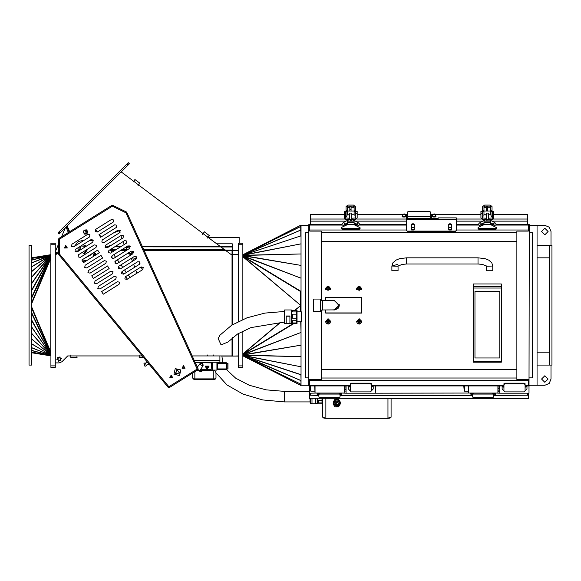 <?xml version="1.0" encoding="UTF-8"?>
<svg xmlns="http://www.w3.org/2000/svg" width="581" height="581" viewBox="0 0 581 581"><rect width="100%" height="100%" fill="white"/><g stroke="black" fill="none" stroke-linecap="round" stroke-linejoin="round"><path stroke-width="0.87" d="M310.348 385.893L310.348 390.752L310.784 391.187L310.784 385.893M310.043 385.893L310.348 389.176M344.199 392.429L344.41 385.893M314.699 385.893L315.011 393.046L315.011 385.893M344.199 385.893L344.199 393.046L315.011 393.046M345.855 385.893L346.065 392.429M375.253 385.893L375.253 393.214L346.065 393.214L346.065 385.893M375.253 393.214L375.566 385.893M464.066 385.893L464.066 390.752L464.502 391.187L464.502 385.893M463.754 385.893L464.066 389.176M497.917 392.429L498.12 385.893M468.417 385.893L468.729 393.046L468.729 385.893M497.917 385.893L497.917 393.046L468.729 393.046M499.573 385.893L499.776 392.429M528.971 385.951L528.971 393.214L499.776 393.214L499.776 385.893M528.971 393.214L529.284 224.651L528.347 224.651L529.284 224.934M130.79 255.059L130.304 253.766L133.615 252.524L129.258 254.158L128.713 253.933L133.586 252.103M135.605 256.163L136.346 258.131L133.281 259.279L132.642 257.565M143.928 363.227L144.487 365.863L145.039 366.183M145.054 366.204L143.921 363.205M149.615 364.846L149.259 364.418M145.134 366.241L146.427 365.754L145.388 362.972L143.957 363.125M129.803 245.995L125.336 247.586M31.534 305.301L31.534 365.079L29.05 365.079L29.05 245.523L31.534 245.523L31.534 305.301M31.534 313.159L50.939 354.04L50.787 254.681L31.534 257.826L50.83 254.827L31.534 257.862M50.939 365.856L50.939 367.41L55.282 367.41L55.282 243.192L50.939 243.192L50.939 365.856L55.282 365.856M242.851 367.41L242.851 365.856L238.5 365.856L238.5 367.41L242.851 367.41M242.851 244.746L242.851 243.192L238.5 243.192L238.5 244.746L242.851 244.746L242.851 319.39M243.127 355.318L242.909 355.833L300.667 385.334L242.851 355.819L242.851 353.902L280.608 322.128M243.127 355.398L242.996 355.804L300.755 384.114L300.667 385.334L301.009 384.549M243.119 355.499L300.827 380.497L301.038 383.293M294.298 323.305L242.996 354.461L300.755 332.521L243.069 354.795L300.827 345.201L243.112 355.085L300.871 356.661L243.134 355.34L300.871 366.756L243.112 355.543L300.871 374.578L301.038 379.669M243.119 255.103L300.827 235.864L243.112 255.059L300.871 243.838L243.134 255.262L300.871 253.941L243.112 255.509L300.827 265.401L243.069 255.807L300.755 278.081L242.996 256.141L300.755 291.212L300.66 291.582L242.902 256.504L300.609 305.301L242.851 256.7L242.851 254.783L300.638 225.268L301.016 226.082M294.712 310.261L301.038 305.417M243.127 255.204L242.996 254.798L300.755 230.003L301.038 230.933M243.127 255.284L242.909 254.768L300.667 226.452L301.038 227.345M301.372 321.751L301.372 311.815L301.372 321.751L297 321.751M308.801 225.334L301.038 225.334L301.038 311.815M301.038 321.751L301.038 385.261L308.801 385.261M537.047 365.079L551.02 365.079L551.02 379.052L549.198 383.445L544.811 385.261L537.047 385.261L537.047 225.334L544.811 225.334L549.198 227.156L551.02 231.55L551.02 245.523L537.047 245.523M325.723 300.646L325.723 297.552L361.433 297.552L361.433 313.057L325.723 313.057L325.723 309.964M528.347 224.934L528.347 231.093L516.858 231.093L516.858 379.509L528.347 379.473L528.347 380.599L309.731 380.599L309.731 379.473L321.22 379.509L321.22 310.116M529.284 385.951L528.347 385.951L528.347 379.473M528.347 231.093L528.347 230.003L456.303 230.003M406.62 230.003L309.731 230.003L309.731 231.093L309.731 224.651L308.801 224.651L309.731 224.934M529.284 377.89L532.385 377.89L532.385 232.712L529.284 232.712M308.801 232.712L305.693 232.712L305.693 377.89L308.801 377.89M308.801 385.668L309.731 385.668L308.801 385.951L308.801 224.934M309.731 385.668L309.731 379.473M321.22 300.486L321.22 231.093L309.731 231.093M490.771 224.731L490.771 222.356L483.944 222.356L483.944 224.731L478.33 227.331L477.981 227.745L478.911 228.275L495.804 228.275L496.733 227.745L490.771 224.731L483.944 224.731M354.134 224.731L354.134 222.356L347.307 222.356L347.307 224.731L341.693 227.331L341.345 227.745L342.274 228.275L359.167 228.275L360.097 227.745L354.134 224.731L347.307 224.731M455.373 231.601L407.55 231.601L406.62 230.555L406.62 218.55L438.139 218.587L438.139 217.868L456.303 217.868L456.303 230.555L455.373 231.085L455.373 231.601L456.303 230.555M311.968 398.319L311.968 403.49L310.348 403.49L310.348 398.268L528.659 398.486L528.659 394.107L527.73 394.107L527.73 395.233L528.659 395.233M284.269 311.271L284.269 313.58M284.269 310.261L284.574 323.617L284.269 310.261M291.408 323.617L291.408 309.956L291.408 323.617L289.948 323.617L289.948 315.991L286.193 315.991L286.193 323.617L284.574 323.617M297 310.109L297 323.464L296.223 323.464L296.223 310.109L297 310.109M296.223 310.305L292.497 310.305L292.497 311.953L296.223 311.953M296.223 314.198L292.497 314.198L292.497 318.156L296.223 318.156M296.223 320.676L292.497 320.676L292.497 322.992L296.223 322.992M493.777 214.738L527.73 214.672L527.73 224.709M310.348 224.709L310.348 214.672L344.301 214.738M405.531 214.738L406.46 214.672L406.62 221.499M432.547 214.738L431.618 214.672L431.618 218.55M488.447 219.436L492.223 219.436L493.777 217.948L493.777 211.39L492.535 211.39L492.535 217.948L488.447 218.245M486.268 218.245L482.186 217.948L482.186 211.39L480.937 211.39L480.937 217.948L482.491 219.436L486.268 219.436M487.72 211.019L487.72 206.582L486.479 206.582L486.479 211.019M351.81 219.436L355.587 219.436L357.141 217.948L357.141 211.39L355.899 211.39L355.899 217.948L351.81 218.245M349.631 218.245L345.542 217.948L345.542 211.39L344.301 211.39L344.301 217.948L345.855 219.436L349.631 219.436M351.084 211.019L351.084 206.582L349.842 206.582L349.842 211.019M238.5 356.059L232.066 356.059L238.5 355.921L238.5 333.4L238.5 365.856M238.5 244.746L238.5 321.38L238.5 254.681L230.94 254.434L208.027 237.302L207.461 238.043L207.962 237.251L203.125 233.613L202.5 234.31L203.067 233.562L138.583 184.976L137.958 185.673L138.518 184.925L133.681 181.279L133.122 182.027L133.623 181.236L121.218 171.889M128.248 164.866L129.345 163.762L128.248 162.665L57.984 232.937L59.08 234.034L128.248 164.866L127.152 163.762M219.872 355.921L219.872 362.13L195.013 362.13M59.988 256.127L58.804 254.689L59.618 254.209L58.804 254.689L168.41 387.65L168.882 386.757L168.41 387.65M226.394 362.747L217.541 362.747L217.541 363.372L227.011 363.372L226.394 362.747L226.394 368.964L217.541 368.964L217.541 369.581L226.394 369.581L227.011 368.964L226.394 368.964L226.394 369.581L217.541 369.581M227.011 369.029L227.948 369.029L227.948 363.299L227.011 363.299L227.011 368.964M197.889 369.523L199.639 370.751L202.827 366.19L202.355 363.488L199.646 363.967L202.827 366.19M197.816 369.77L199.327 371.194L197.54 369.944M197.446 370.003L199.327 371.194M195.485 371.23L196.777 370.424M195.274 371.361L195.339 371.855L195.013 371.528M200.358 370.206L201.629 371.47L202.9 370.206M212.573 362.13L212.573 370.206L200.017 370.206L201.244 371.855L199.842 370.46M199.784 370.54L201.244 371.855M213.815 370.112L213.815 378.122L192.696 378.122L193.938 379.364L214.745 379.364L212.573 379.364L215.057 379.328L215.987 378.122L213.815 378.122L213.815 379.328M192.405 373.155L192.514 373.619L192.079 373.598M334.562 300.646L322.775 300.646L322.775 309.964L335.186 309.92L338.273 308.133L339.231 304.444M322.775 300.958L322.31 300.486L322.31 310.116L322.775 309.651M320.443 311.51L320.443 299.092L313.457 299.092L313.457 311.51L320.443 311.51M339.231 306.165L339.231 305.301L334.576 309.964M492.013 210.351L492.013 206.575L490.153 205.115L484.561 205.115L482.702 206.575L482.702 215.115L483.944 215.115L483.944 206.575L484.561 206.088L490.153 206.088L490.771 206.575L490.771 215.115L492.013 215.108L492.013 210.351L490.771 210.351M355.376 210.351L355.376 206.575L353.517 205.115L347.925 205.115L346.065 206.575L346.065 215.115L347.307 215.115L347.307 206.575L347.925 206.088L353.517 206.088L354.134 206.575L354.134 215.115L355.376 215.108L355.376 210.351L354.134 210.351M549.466 245.523L549.466 365.079M551.02 365.079L551.95 365.079L551.95 245.523L551.02 245.523M323.109 417.623L325.876 418.32L323.842 418.088L322.775 417.209L322.775 398.319L322.775 403.337L321.997 403.337L321.997 398.319M321.997 400.599L318.272 400.599L318.272 402.887L321.997 402.887M317.495 398.319L317.495 403.178L321.997 403.178M317.182 398.319L317.182 403.49L315.723 403.49L315.723 398.319M310.043 402.168L310.043 398.486L310.348 403.49M473.384 362.152L473.384 283.993L501.33 283.993L501.33 362.152M130.188 246.511L126.455 247.913L125.656 247.55M214.483 370.112L215.987 372.712L215.987 378.122L215.987 372.864L226.982 384.92L243.054 394.136L262.772 399.946L284.421 401.936L284.421 391.383L266.069 389.815L249.336 385.283L235.726 378.246L226.488 369.574M194.875 371.615L194.875 379.328M486.58 265.996L482.484 264.449L478.04 263.999L478.04 257.79L406.62 257.79L406.62 263.999L402.175 264.442L398.079 265.996M391.093 398.319L391.093 417.209L390.018 418.095L387.985 418.335L325.876 418.109L325.876 398.319M325.876 418.32L387.985 418.335L325.876 418.335L322.775 417.209M432.714 214.287L432.547 216.117L434.101 216.546L435.656 216.117L435.612 214.331L434.624 213.968L432.591 214.338L434.101 214.897L435.489 214.287M402.589 214.287L402.422 216.117L403.977 216.546L405.531 216.117L405.487 214.331L404.499 213.968L402.466 214.338L403.977 214.897L405.371 214.287M544.811 382.313L541.55 379.052L544.811 375.791L548.072 379.052L544.811 382.313M544.811 228.289L548.072 231.55L544.811 234.811L541.55 231.55L544.811 228.289M173.951 374.237L175.237 368.674L180.8 369.952L179.514 375.515L173.951 374.237M482.6 225.355L480.676 224.745L481.351 223.859L480.08 222.494L478.867 223.54L478.504 224.709M494.816 222.668L493.363 223.859L494.039 224.745L492.114 225.355M345.964 225.355L344.039 224.745L344.715 223.859L343.444 222.494L342.231 223.54L341.868 224.709M358.179 222.668L356.727 223.859L357.402 224.745L355.478 225.355M325.571 321.685L326.246 323.363L328.192 324.125L329.841 323.377L330.538 321.685L328.054 319.245L325.571 321.685L330.538 321.685L330.538 321.155L328.054 318.715L325.571 321.685M356.618 321.685L357.293 323.363L359.24 324.125L360.895 323.377L361.593 321.685L359.109 319.245L356.618 321.685L361.593 321.685L361.593 321.155L359.109 318.715L356.618 321.685M284.269 322.063L250.89 327.59L237.564 333.981L228.006 341.984L221.063 344.911L218.144 338.52L220.039 335.055L231.681 325.207L246.998 317.771L264.943 313.108L284.269 311.503M406.62 257.79L399.488 258.712L395.922 260.15L392.879 262.808L391.87 265.996L398.065 266.236M478.04 257.79L485.171 258.712L488.737 260.15L491.78 262.808L492.79 265.996L486.595 266.236M176.508 369.77L179.827 372.501L175.803 374.011L176.508 369.77M60.664 360.808L56.873 359.428L59.966 356.836L60.664 360.808M64.999 247.738L65.682 246.09L66.771 247.506L64.999 247.738M175.397 373.619L177.052 369.618L179.689 373.053L175.397 373.619M182.717 367.998L183.4 366.342L184.489 367.766L182.717 367.998M170.4 377.447L171.083 375.798L172.172 377.214L170.4 377.447M64.368 248.014L65.755 245.4L67.323 247.913L64.368 248.014M169.768 377.723L171.163 375.115L172.724 377.621L169.768 377.723M182.085 368.274L183.48 365.66L185.048 368.172L182.085 368.274M207.141 369.516L205.18 366.117L209.102 366.117L207.141 369.516M207.141 368.761L205.834 366.495L208.448 366.495L207.141 368.761M207.141 368.586L208.288 366.589L205.986 366.589L207.141 368.586M57.672 357.242L61.463 358.622L58.369 361.215L57.672 357.242M84.782 233.78L87.433 232.364L85.53 230.047L84.782 233.78L87.433 232.364L85.53 230.047L84.782 233.78M31.534 258.494L50.939 255.103L50.939 256.562L31.534 290.921M333.538 300.646L334.576 300.53L339.282 305.817L333.545 309.964M85.973 246.438L81.093 245.981L79.372 250.571M94.383 255.836L93.352 255.197L94.376 252.481L96.359 254.601M83.439 262.67L83.954 260.266L86.337 260.862M95.066 255.408L94.209 255.357L94.42 252.888L95.676 255.03M83.787 262.459L84.165 260.615L85.988 261.08M74.441 246.329L78.297 241.5L84.325 240.149M117.413 281.727L119.555 282.221L119.061 284.356L103.258 294.233L101.617 291.597L117.413 281.727M110.833 271.189L112.975 271.683L112.482 273.825L96.678 283.695L94.536 283.201L95.03 281.066L110.833 271.189M91.086 239.59L93.229 240.084L92.728 242.219L76.932 252.096L75.283 249.46L91.086 239.59M87.796 234.317L89.932 234.811L89.438 236.954L73.642 246.831L71.499 246.337L71.993 244.194L87.796 234.317M126.963 279.417L124.821 278.924L125.314 276.788L141.118 266.911L143.253 267.405L142.759 269.548L126.963 279.417M120.376 268.887L118.241 268.393L118.735 266.251L134.538 256.381L136.673 256.875L136.179 259.01L120.376 268.887M104.253 260.658L106.388 261.152L105.895 263.287L90.091 273.164L87.956 272.671L88.45 270.528L104.253 260.658M86.801 267.892L84.666 267.398L85.16 265.263L100.956 255.386L102.605 258.022L86.801 267.892M94.376 244.855L96.519 245.349L96.025 247.484L80.222 257.361L78.079 256.867L78.573 254.725L94.376 244.855M111.494 219.509L113.636 220.003L113.142 222.145L97.339 232.015L95.204 231.521L95.698 229.386L111.494 219.509M117.086 263.621L114.951 263.128L115.445 260.985L131.241 251.108L133.383 251.609L132.889 253.744L117.086 263.621M113.796 258.349L111.654 257.855L112.148 255.72L127.951 245.843L130.093 246.337L129.599 248.479L113.796 258.349M110.506 253.084L108.364 252.59L108.858 250.455L124.661 240.578L126.803 241.071L126.309 243.214L110.506 253.084M107.216 247.818L105.074 247.324L105.568 245.182L121.371 235.312L123.506 235.806L123.012 237.941L107.216 247.818M103.926 242.553L101.784 242.059L102.278 239.917L118.081 230.047L120.216 230.541L119.722 232.676L103.926 242.553M114.784 224.774L116.926 225.268L116.432 227.411L100.629 237.28L98.988 234.651L114.784 224.774M123.673 274.152L121.531 273.658L122.025 271.523L137.828 261.646L139.963 262.14L139.469 264.282L123.673 274.152M114.123 276.454L116.265 276.948L115.772 279.091L99.968 288.96L97.826 288.466L98.32 286.331L114.123 276.454M112.54 205.216L112.351 206.161L112.54 205.216L126.469 212.007L125.924 212.777L112.351 206.161L112.06 205.246L112.351 206.161L59.618 239.111L59.618 254.209L58.688 254.362L58.688 238.871L59.618 239.111L58.688 238.871M169.049 387.752L168.882 386.757L197.155 369.088L125.924 212.777L126.709 212.254L198.165 369.051L197.155 369.088L197.976 369.669L169.049 387.752L168.882 386.757L59.618 254.209L58.688 254.362M198.165 369.051L197.155 369.088L197.976 369.669M126.469 212.007L125.924 212.777L126.709 212.254M58.921 238.45L59.618 239.111L58.921 238.45L112.06 205.246M198.978 364.926L202.537 363.227L202.159 367.148M336.748 406.518L336.748 402.248L336.748 406.518M359.109 286.731L359.109 291.001L359.109 286.731M328.054 286.731L328.054 291.001L328.054 286.731M328.054 319.608L328.054 323.878L328.054 319.608M359.109 319.608L359.109 323.878L359.109 319.608M487.321 221.136L486.399 219.618M350.684 221.136L349.755 219.618M359.109 286.477L357.315 287.225L356.618 288.924L361.593 288.924L360.627 286.985L359.109 286.477L356.618 289.447L361.593 289.447L359.109 286.484M328.054 286.477L326.261 287.225L325.571 288.924L330.538 288.924L329.572 286.985L328.054 286.477L325.571 289.447L330.538 289.447L328.054 286.484M338.556 400.897L339.849 403.977L339.377 405.589L336.748 407.012L333.639 403.977L334.983 400.004L333.174 402.953L333.174 403.817L334.06 402.488L336.748 401.006L338.556 400.897L338.556 400.026L334.983 400.004M84.107 230.141L85.262 229.989L83.664 231.216L84.107 230.141M83.925 233.213L83.214 232.291L83.664 231.216L83.925 233.213L85.792 233.99L84.637 234.143L83.925 233.213M86.416 229.836L87.128 230.759L85.262 229.989L86.416 229.836M87.84 231.681L87.39 232.756L87.128 230.759L87.84 231.681M87.39 232.756L86.947 233.838L85.792 233.99L87.39 232.756M69.154 232.051L67.106 227.106L66.249 227.461L68.355 232.553M58.688 252.677L56.066 253.766L55.711 252.902L58.688 251.667M65.944 248.138L66.633 246.475M120.071 232.385L119.73 232.661L119.199 231.245L120.194 230.504M124.189 244.536L123.078 241.565M121.959 238.602L120.848 235.639M129.723 245.93L126.36 246.838M126.455 247.913L127.224 249.961M128.336 252.931L128.713 253.933M50.939 255.335L31.534 263.048M50.939 255.444L31.534 266.933M50.939 255.56L31.534 271.777M50.939 255.727L31.534 277.471M50.939 354.875L31.534 327.009M50.939 355.042L31.534 333.312M50.939 355.158L31.534 338.955M50.939 355.267L31.534 343.799M31.534 306.572L50.787 352.042L50.787 258.56L31.534 304.023M31.534 352.275L50.83 355.768L31.534 352.769M242.851 331.01L242.851 365.856M300.914 374.389L301.038 373.917M301.038 366.008L301.038 373.83M301.038 356.262L301.038 365.907M301.038 344.969L301.038 356.131M301.038 332.47L301.038 344.816M300.755 321.751L301.038 332.288M300.66 311.815L300.66 305.497L294.995 310.261M300.609 305.301L301.038 305.301L300.609 305.301M301.038 291.655L300.66 291.582L300.66 305.105L301.038 305.185M301.038 278.306L301.038 291.444M301.038 265.786L301.038 278.125M301.038 254.463L301.038 265.633M301.038 244.695L301.038 254.34M301.038 236.772L301.038 244.594M300.914 236.206L301.038 236.685M300.827 235.864L300.827 230.105L243.069 254.899M300.755 230.003L300.755 226.488L242.996 254.798M300.667 226.452L300.667 225.268L242.909 254.768M243.127 255.32L242.851 254.783L300.609 225.283M242.851 355.819L243.127 355.274M339.311 305.286L334.576 300.58L333.814 300.646M333.821 309.964L339.311 305.301M361.433 312.97L325.723 312.97M325.723 297.639L361.433 297.639M321.22 241.268L516.858 241.268M493.901 226.176L496.087 224.709L528.347 224.709M490.771 224.709L494.01 224.709L493.545 225.043M481.17 225.043L480.705 224.709L483.944 224.709M456.303 224.709L478.635 224.709L480.814 226.176M357.264 226.176L359.443 224.709L406.62 224.709M357.373 224.709L356.908 225.043M344.533 225.043L344.068 224.709M309.731 224.709L341.998 224.709L344.177 226.176M516.858 369.334L321.22 369.334M488.447 213.285L488.447 219.669M487.067 211.019L487.648 211.019M489.761 221.136L490.575 220.424L488.541 219.683L487.546 221.136M496.733 227.745L496.733 228.761L495.804 229.292L478.911 229.292L477.981 228.761L477.981 227.745M483.944 222.356L483.944 221.136L490.771 221.136L490.771 222.356M351.81 213.285L351.81 219.669M350.43 211.019L351.011 211.019M353.125 221.136L353.938 220.424L351.904 219.683L350.909 221.136M360.097 227.745L360.097 228.761L359.167 229.292L342.274 229.292L341.345 228.761L341.345 227.745M347.307 222.356L347.307 221.136L354.134 221.136L354.134 222.356M309.731 385.559L350.256 385.559L350.256 383.7L351.185 383.169L370.438 383.169L371.375 383.7L371.375 385.559L503.974 385.559L503.974 383.7L503.974 387.389L502.107 385.893L502.107 388.958L504.904 391.906L524.156 391.906L526.952 388.958L526.952 385.893L525.086 387.389L525.086 383.7L525.086 385.559L528.347 385.559M503.974 386.626L503.044 385.893M526.016 385.893L525.086 386.626M503.974 384.462L504.904 383.932L504.904 383.169L524.156 383.169L525.086 383.7M503.974 383.7L504.904 383.169M524.156 383.169L524.156 383.932L504.904 383.932M524.156 383.932L525.086 384.462M350.256 383.7L350.256 387.389L348.389 385.893L348.389 388.958L351.185 391.906L370.438 391.906L373.234 388.958L373.234 385.893L371.375 387.389L371.375 383.7M350.256 386.626L349.326 385.893M372.305 385.893L371.375 386.626M350.256 384.462L351.185 383.932L351.185 383.169M370.438 383.169L370.438 383.932L351.185 383.932M370.438 383.932L371.375 384.462M414.151 229.669L411.508 229.669L411.508 224.353L414.151 224.353L414.151 229.669L414.071 225.043M414.071 227.411L411.588 227.411M412.009 223.83L411.588 224.368L414.071 224.368L413.643 223.83M413.687 223.867L412.074 223.794L413.687 223.867M448.852 225.043L448.772 229.669L448.772 224.353L451.415 224.353L451.415 229.669L448.772 229.669M451.335 227.411L448.852 227.411M449.273 223.83L448.852 224.368L451.335 224.368L450.914 223.83M450.958 223.867L449.338 223.794L450.958 223.867M407.55 231.085L455.373 231.085M406.62 230.555L407.55 231.601M309.419 385.951L309.419 395.233L310.348 395.233L310.348 393.199L317.03 393.046L317.03 394.107L318.889 395.915L318.889 397.135L319.826 397.36L339.079 397.36L340.008 397.135L340.008 395.915L341.868 394.107L341.868 393.046L346.065 393.199M375.268 393.199L470.741 393.046L470.741 394.107L472.607 395.915L472.607 397.135L473.537 397.36L492.79 397.36L493.727 397.135L493.727 395.915L495.586 394.107L495.586 393.046L499.776 393.199M527.73 393.214L527.73 394.107M528.659 393.214L528.659 394.107M310.348 394.107L309.419 394.107M527.73 395.233L494.968 395.45M309.419 395.233L309.419 398.486L310.348 398.486M310.348 395.233L317.647 395.45M472.607 394.245L473.537 394.027L473.537 393.119L472.607 393.344L472.607 394.615L470.763 393.046M494.62 393.046L493.727 393.715M495.571 393.046L493.727 394.615L493.727 393.344L492.79 393.119L492.79 394.027L493.727 394.245M472.607 393.715L471.707 393.046M473.537 394.027L492.79 394.027M473.537 393.119L492.79 393.119M318.889 394.245L319.826 394.027L319.826 393.119L318.889 393.344L318.889 394.615L317.044 393.046M340.909 393.046L340.008 393.715M341.853 393.046L340.008 394.615L340.008 393.344L339.079 393.119L339.079 394.027L340.008 394.245M318.889 393.715L317.996 393.046M319.826 394.027L339.079 394.027M319.826 393.119L339.079 393.119M286.193 316.202L289.948 316.202M358.39 287.646L359.821 287.646L360.54 288.866L359.821 290.086L358.39 290.086L357.671 288.866L358.39 287.646L357.758 289.011M360.452 289.011L359.821 287.936L358.39 287.936M327.335 287.646L328.766 287.646L329.485 288.866L328.766 290.086L327.335 290.086L326.616 288.866L327.335 287.646L326.704 289.011M329.398 289.011L328.766 287.936L327.335 287.936M327.335 320.523L328.766 320.523L329.485 321.743L328.766 322.963L327.335 322.963L326.616 321.743L327.335 320.523M326.704 321.591L327.335 322.666L328.766 322.666L329.398 321.591M358.39 320.523L359.821 320.523L360.54 321.743L359.821 322.963L358.39 322.963L357.671 321.743L358.39 320.523M357.758 321.591L358.39 322.666L359.821 322.666L360.452 321.591M435.3 216.989L432.903 216.989M406.62 221.288L406.46 220.954M430.688 218.55L430.688 217.221L429.751 216.321L408.327 216.321L407.397 217.221L407.397 218.55M407.397 215.914L406.46 215.914M429.751 211.281L430.688 212.392L429.751 211.281L408.327 211.281L407.397 212.174L407.397 216.125L406.46 216.125M431.618 215.914L430.688 215.914M431.618 216.125L430.688 216.125L430.688 212.392M429.751 216.321L430.688 217.432M429.751 216.539L408.327 216.321M407.397 217.432L408.327 216.539M407.397 212.392L408.327 211.281M429.751 211.491L408.327 211.491M411.007 216.321L418.69 216.321M425.96 216.321L424.849 216.321M432.235 216.117L432.235 216.597L434.101 217.105L435.961 216.597L435.961 216.117L434.101 216.626L432.235 216.117L432.547 215.834M435.656 215.834L435.961 216.117M434.101 214.571L433.324 214.447L434.878 214.447L434.101 214.571L434.101 214.084M482.186 216.379L483.007 216.466L482.186 216.248M482.186 214.897L482.702 214.897M483.944 214.897L486.268 214.897M492.013 213.118L492.535 213.118M492.535 216.248L491.708 216.466L492.535 216.379M405.175 216.989L402.778 216.989M402.117 216.117L402.117 216.597L403.977 217.105L405.843 216.597L405.843 216.117L403.977 216.626L402.117 216.117L402.422 215.834M405.531 215.834L405.843 216.117M403.977 214.571L403.199 214.447L404.754 214.447L403.977 214.571L403.977 214.084M345.542 216.379L346.37 216.466L345.542 216.248M345.542 214.897L346.065 214.897M347.307 214.897L349.631 214.897M355.376 213.118L355.899 213.118M355.899 216.248L355.071 216.466L355.899 216.379M67.207 225.907L69.626 231.761M138.518 184.925L139.89 183.24L134.93 179.5L133.681 181.279M207.962 237.251L209.334 235.566L204.374 231.826L203.125 233.613M58.688 253.272L55.282 254.681M55.282 362.907L59.168 362.907L55.282 362.907L59.168 362.907L61.927 361.752L67.432 356.197M68.093 355.921L70.809 355.921L70.809 354.984L70.918 355.921L139.128 355.921L139.128 354.984L139.237 355.921L142.251 355.921M70.918 355.921L70.809 357.468L77.026 357.468L76.917 355.921M232.066 337.997L232.066 355.921L192.18 355.921M143.536 357.468L139.128 357.468L139.237 355.921M213.554 355.921L213.554 354.984L213.663 355.921M207.446 355.921L207.446 354.984L207.555 355.921M59.08 234.034L57.984 232.937M230.94 254.434L231.688 254.681M81.994 252.597L84.63 253.846L87.869 248.922M82.858 244.732L86.518 246.104L82.8 244.768M79.256 246.976L78.827 250.912M83.715 253.41L87.266 249.293M78.152 251.333L77.977 250.781M129.999 277.522L128.19 274.987M126.389 272.453L124.581 269.925M122.773 267.391L120.964 264.856M119.163 262.321L117.355 259.794M115.546 257.26L113.738 254.725M111.937 252.19L110.129 249.663L116.004 249.648M108.32 247.128L107.812 246.409M101.094 236.997L99.286 234.463M97.477 231.928L95.676 229.393M92.256 240.352L93.018 240.135M83.323 237.113L80.89 238.638M82.88 237.389L81.333 238.355M113.716 232.77L120.173 230.468M89.198 240.766L93.221 240.069M91.558 253.941L90.694 254.986L83.954 258.69M111.661 245.044L105.11 247.375M74.985 251.849L78.682 250.534L79.198 247.012M87.898 248.9L84.63 253.846M81.87 259.998L97.666 250.12L99.315 252.757L83.511 262.627L81.87 259.998M91.74 275.793L107.543 265.924L109.184 268.553L93.388 278.43L91.74 275.793M217.541 368.964L217.541 363.372M195.231 362.617L211.469 362.878L211.201 369.719L200.358 369.719M197.126 370.206L197.729 370.206M212.573 362.224L216.924 362.224L216.924 370.112L212.573 370.112M196.443 365.275L197.576 366.923M216.924 363.837L217.541 363.837M216.924 364.999L217.541 364.999M216.924 367.33L217.541 367.33M216.924 368.499L217.541 368.499M203.074 365.703L203.154 364.781M202.696 363.8L201.941 363.27M200.859 363.176L200.024 363.568M192.696 372.973L192.696 378.122M195.695 379.364L212.995 379.364M334.358 300.653L339.231 305.301M397.52 264.406L391.87 265.996L391.87 270.761L398.079 270.761L398.079 266.221M492.79 265.996L492.79 270.761L486.58 270.761L486.58 266.221M490.771 207.729L490.153 207.243L487.72 207.243M486.479 207.243L483.944 207.729M486.268 214.316L486.115 213.852L488.599 213.852L488.447 214.316M354.134 207.729L353.517 207.243L351.084 207.243M349.842 207.243L347.307 207.729M349.631 214.316L349.479 213.852L351.963 213.852L351.81 214.316M336.748 398.689L333.174 402.139L334.983 399.191L338.512 399.191L338.556 399.655L338.556 399.212L340.321 402.139L336.748 398.689M333.269 402.793L333.174 402.139L334.939 399.655M338.556 399.212L340.321 402.139L340.219 402.793M334.939 399.212L333.174 402.139M338.512 399.191L334.983 399.191M334.983 399.634L338.512 399.634M338.556 399.655L340.321 402.11M335.803 402.589L337.692 402.589M338.215 402.982L338.062 404.659L337.256 405.269L336.922 404.804L336.922 405.342L335.433 404.659L335.281 402.982M335.259 402.967L335.651 402.677M337.844 402.677L338.236 402.967M334.794 403.657L335.201 403.701M335.433 404.659L334.896 404.979M334.714 404.543L335.281 404.354M335.295 405.255L335.92 404.587M335.92 405.124L335.542 405.691M336.101 405.625L336.573 404.804M336.472 405.691L336.573 405.342M336.922 404.804L336.922 405.342M337.024 405.691L337.387 405.625M337.256 405.269L337.503 405.916M337.576 404.587L338.2 405.255M337.844 404.913L338.324 405.371M338.774 404.543L338.215 404.354M338.287 403.701L338.701 403.657M335.201 404.035L334.671 404.093M335.172 405.371L335.651 404.913M335.992 405.916L336.232 405.269M337.946 405.691L337.576 405.124M338.6 404.979L338.062 404.659M338.817 404.093L338.287 404.035M334.983 400.868L336.748 401.006L339.435 402.488L340.321 403.817L340.321 402.953L338.556 400.026M338.512 400.004L338.512 400.868M334.939 400.026L334.939 400.897M340.321 403.817L339.58 405.218M333.915 405.218L333.174 403.817M334.06 405.465L333.639 403.977M339.849 403.977L339.435 405.465M336.748 406.388L334.649 404.383L338.846 404.383L336.748 406.388M335.978 406.925L334.983 406.816L334.278 405.828M339.21 405.828L338.512 406.816L337.51 406.925M338.832 404.216L336.748 406.054L334.656 404.216M474.938 291.408L499.776 291.342L474.938 291.408L474.938 357.961L499.776 357.961L499.776 291.408M225.29 250.026L232.291 250.026L232.291 254.681M225.624 250.418L232.291 250.418L232.291 246.903L142.49 246.881M238.275 254.681L238.275 250.44L232.066 250.44L232.066 254.681L232.291 243.795L216.64 243.795L232.291 243.795L232.291 246.903M232.291 246.489L220.214 246.489L232.291 246.489L232.291 243.795L232.291 246.489L142.309 246.489M67.708 355.921L61.927 361.752M232.291 243.795L216.64 243.795L232.291 243.795M55.282 251.958L58.688 243.744M61.564 236.794L65.275 227.832M239.147 243.192L239.147 237.302L208.027 237.302M238.5 250.578L225.827 250.578M232.211 254.681L232.211 250.578M232.356 254.681L232.356 250.578M232.066 356.059L221.855 356.059M232.066 250.317L225.544 250.317M232.066 250.062L225.319 250.062M220.657 246.743L232.291 246.743M232.291 247.005L221.085 247.005M50.939 255.219L31.534 260.223M50.787 254.718L31.534 258.327M50.787 254.892L31.534 260.041M50.787 255.066L31.534 262.902M50.787 255.219L31.534 266.802M50.787 255.342L31.534 271.639M50.787 255.48L31.534 277.29M50.787 255.655L31.534 283.593M50.939 256.01L31.534 283.891M50.787 255.952L31.534 290.362M50.787 256.511L31.534 297.443M50.939 257.456L31.534 298.351M50.787 257.419L31.534 302.89M50.939 353.139L31.534 307.712M50.939 354.592L31.534 320.24M50.939 355.383L31.534 347.699M50.939 355.492L31.534 350.561M50.787 353.183L31.534 312.251M50.787 354.09L31.534 319.673M50.787 354.65L31.534 326.711M50.787 354.947L31.534 333.131M50.787 355.122L31.534 338.825M50.787 355.252L31.534 343.669M50.787 355.383L31.534 347.554M50.787 355.528L31.534 350.379M50.787 355.71L31.534 352.101M50.787 355.884L31.534 352.74M50.939 244.746L55.282 244.746M242.909 355.833L300.667 384.143M242.996 355.804L300.755 380.591M243.069 355.703L300.827 374.738M280.899 322.121L242.902 354.09L293.601 323.305M528.347 385.668L529.284 385.668M516.858 232.596L321.22 232.596M451.277 230.003L448.91 230.003M414.013 230.003L411.646 230.003M528.347 225.043L495.608 225.043M493.487 225.043L491.446 225.043M483.269 225.043L481.228 225.043M406.62 225.043L358.971 225.043M479.107 225.043L456.303 225.043M356.85 225.043L354.809 225.043M346.632 225.043L344.591 225.043M342.47 225.043L309.731 225.043M321.22 378.006L516.858 378.006M479.906 222.668L483.595 220.664L484.561 221.136M483.595 220.664L484.14 220.424L484.953 221.136M486.362 219.618L488.381 219.676M496.21 224.709L495.854 223.54L494.634 222.494L491.119 220.664L490.153 221.136M478.911 229.292L478.911 228.275M495.804 229.292L495.804 228.275M483.944 222.487L490.771 222.487M343.269 222.668L346.959 220.664L347.925 221.136M346.959 220.664L347.503 220.424L348.317 221.136M349.726 219.618L351.745 219.676M359.574 224.709L359.211 223.54L357.998 222.494L354.483 220.664L353.517 221.136M342.274 229.292L342.274 228.275M359.167 229.292L359.167 228.275M347.307 222.487L354.134 222.487M525.086 387.389L525.086 390.49M503.974 390.49L503.974 387.389M371.375 387.389L371.375 390.49M350.256 390.49L350.256 387.389M406.62 219.386L456.303 219.386M406.62 219.574L456.303 219.574M471.765 393.199L472.825 393.199M493.501 393.199L494.562 393.199M318.054 393.199L319.114 393.199M339.791 393.199L340.851 393.199M341.25 395.45L471.365 395.45M310.348 398.268L527.73 398.268M472.607 395.915L472.607 394.615M493.727 395.007L493.727 395.915M318.889 395.915L318.889 394.615M340.008 394.615L340.008 395.915M456.303 221.165L482.629 221.165M492.085 221.165L527.73 221.165M493.262 219.059L527.73 219.059M456.303 219.059L481.46 219.059M345.542 214.738L346.065 214.738M357.141 214.738L402.422 214.738M310.348 219.059L344.823 219.059M435.656 214.738L480.937 214.738M482.186 214.738L482.702 214.738M356.625 219.059L406.46 219.059M310.348 221.165L345.993 221.165M355.449 221.165L406.46 221.165M492.535 213.764L493.777 213.764M492.223 218.245L492.223 216.662M482.186 213.764L480.937 213.764M482.491 216.662L482.491 218.245M487.72 209.741L486.479 209.741M355.899 213.764L357.141 213.764M355.587 218.245L355.587 216.662M345.542 213.764L344.301 213.764M345.855 216.662L345.855 218.245M351.084 209.741L349.842 209.741M120.434 246.881L114.573 246.881M108.712 246.881L108.146 246.881M224.956 249.648L143.747 249.648M127.101 249.648L121.865 249.648M121.066 246.489L115.205 246.489M109.344 246.489L107.863 246.489M225.639 250.44L144.11 250.44M126.462 250.44L120.601 250.44M114.74 250.44L110.68 250.44M232.066 324.968L232.066 254.681M232.516 355.921L232.516 337.626M232.516 324.685L232.516 254.681M60.177 232.937L59.08 231.834M194.163 360.264L219.872 360.264M127.362 279.17L125.554 276.636M123.746 274.101L121.945 271.574M120.122 269.018L118.371 266.563M116.432 263.847L114.856 261.639M112.656 258.552L111.436 256.838M108.632 252.909L108.262 252.386M492.013 210.235L490.771 210.235M483.944 210.235L482.702 210.235M492.013 211.39L490.771 211.39M483.944 211.39L482.702 211.39M482.702 210.351L483.944 210.351M490.153 207.243L490.153 206.088M484.561 206.088L484.561 207.243M355.376 210.235L354.134 210.235M347.307 210.235L346.065 210.235M355.376 211.39L354.134 211.39M347.307 211.39L346.065 211.39M346.065 210.351L347.307 210.351M353.517 207.243L353.517 206.088M347.925 206.088L347.925 207.243M387.985 398.319L387.985 418.109L391.093 417.209M387.985 418.32L390.752 417.623M339.507 401.602L339.035 400.817M337.888 400.004L335.6 400.004M334.46 400.817L333.988 401.602M336.348 400.004L337.147 400.004M335.208 405.342L334.903 404.972M336.029 405.828L335.586 405.632M336.987 405.937L336.501 405.937M337.902 405.632L337.467 405.828M338.592 404.972L338.287 405.342M473.384 361.222L501.33 361.222M501.33 288.016L473.384 288.016M473.384 286.52L501.33 286.52M314.699 391.187L310.784 391.187M345.855 389.401L344.41 389.401M344.41 391.1L345.855 391.1M537.047 352.812L549.466 352.812M537.047 257.79L549.466 257.79M468.417 391.187L464.502 391.187M499.573 388.471L498.12 388.471M498.12 390.171L499.573 390.171M498.12 391.623L499.573 391.623M131.364 258.356L132.483 261.327M133.594 264.29L134.705 267.253M135.823 270.223L136.934 273.186M139.186 261.508L140.006 263.709M141.198 266.868L142.309 269.831M147.567 362.362L145.453 363.154M149.063 364.178L146.23 365.238M50.787 254.681L50.925 255.059M301.372 311.815L297 311.815M357.359 224.709L354.134 224.709M347.307 224.709L344.083 224.709M309.731 385.893L350.256 385.893M371.375 385.893L503.974 385.893M525.086 385.893L528.347 385.893M483.944 222.937L481.083 224.419M486.326 219.633L484.14 220.424M486.268 213.285L486.268 219.647M493.632 224.419L490.771 222.937M490.575 220.424L491.119 220.664M347.307 222.937L344.446 224.419M349.689 219.633L347.503 220.424M349.631 213.285L349.631 219.647M356.995 224.419L354.134 222.937M353.938 220.424L354.483 220.664M414.071 227.636L414.071 224.368M411.588 227.636L411.588 224.368M451.335 227.636L451.335 224.368M448.852 227.636L448.852 224.368M438.139 217.868L456.303 217.868M437.202 218.55L406.62 218.55M529.284 385.261L537.047 385.261M529.284 225.334L537.047 225.334M291.408 309.956L284.574 309.956M289.948 323.305L286.193 323.305M291.72 323.305L296.223 323.305M291.72 310.261L296.223 310.261M406.46 214.672L405.531 214.672M402.422 214.672L357.141 214.672M346.065 214.672L345.542 214.672M344.301 214.672L310.348 214.672M527.73 214.672L493.777 214.672M482.702 214.672L482.186 214.672M480.937 214.672L435.656 214.672M432.547 214.672L431.618 214.672M221.862 355.921L222.843 362.747M284.421 401.936L310.043 401.936M284.421 391.383L309.419 391.383M197.344 367.257L199.646 363.967M194.933 371.571L195.339 371.855M320.443 310.116L322.31 310.116M320.443 300.486L322.31 300.486M478.04 263.999L406.62 263.999M492.013 215.115L490.771 215.115M483.944 215.115L482.702 215.115M483.944 214.745L486.268 214.745M488.447 214.745L490.771 214.745M483.944 211.019L490.771 211.019M355.376 215.115L354.134 215.115M347.307 215.115L346.065 215.115M347.307 214.745L349.631 214.745M351.81 214.745L354.134 214.745M347.307 211.019L354.134 211.019M317.495 403.178L317.182 403.49M315.723 403.178L311.968 403.178M473.384 362.181L501.33 362.181"/></g></svg>
